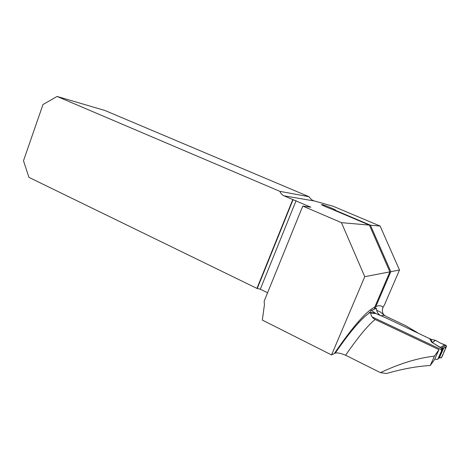 <?xml version="1.0" encoding="UTF-8"?>
<svg xmlns="http://www.w3.org/2000/svg" width="470" height="470" viewBox="0 0 470 470"><rect width="100%" height="100%" fill="white"/><g stroke="black" fill="none" stroke-linecap="round" stroke-linejoin="round"><path stroke-width="0.7" d="M384.807 315.623C383.115 314.395 382.286 312.456 382.327 309.812L383.003 307.409L384.501 304.783L399.488 270.015L380.118 226.058L333.441 206.371L314.642 201.031C312.597 200.661 310.735 199.227 309.048 196.719L279.914 191.366L57.099 96.462L104.892 110.474L309.048 196.719M417.448 332.643L405.792 325.757L386.035 316.334C384.883 315.311 383.279 315.147 381.229 315.84L382.821 316.539M374.32 308.531L375.254 308.966L376.529 308.408L376.676 310.365C377.298 312.873 378.814 314.7 381.229 315.84M375.254 308.966L375.824 306.581L390.805 271.683L399.488 270.015M430.256 365.501L434.445 356.107L438.968 349.651L434.509 359.656L430.256 365.501C416.626 366.324 402.02 369.003 386.44 373.538L380.447 372.645L345.603 355.232C340.503 353.176 337.037 352.488 335.204 353.176L334.376 353.469C352.729 326.732 366.189 311.269 374.766 307.086L374.196 309.389L370.789 310.617L370.607 312.151C370.701 315.47 372.228 317.914 375.189 319.5C368.022 325.14 358.163 337.055 345.603 355.232M434.445 356.107C417.577 358.081 399.582 363.598 380.447 372.645M438.968 349.651L375.189 319.5M267.583 292.763L260.304 289.22L256.949 288.398L292.775 199.574L310.829 207.205L302.774 206.066L264.175 301.158L264.422 304.707L262.342 320.094L331.55 354.938L334.376 353.469M256.949 288.398L28.899 177.349L23.5 160.758L42.976 104.534L57.099 96.462M331.55 354.938L364.767 276.689L389.883 271.86L374.766 307.086M292.775 199.574L284.027 195.831C282.065 194.95 280.69 193.458 279.914 191.366M389.883 271.86L369.408 225.112L331.796 209.179C326.38 207.235 319.676 204.092 321.944 204.573C324.606 204.973 338.723 210.983 335.427 210.319L370.436 225.201L390.805 271.683M302.774 206.066L341.461 222.651L369.408 225.112M370.436 225.201L380.118 226.058M364.767 276.689L341.461 222.651M358.052 322.009L358.927 322.426M434.903 358.78L436.518 359.556L437.84 359.121L441.571 350.761L441.03 349.439L372.076 316.88M441.583 350.032L442.94 348.617L440.143 347.5L431.636 342.095L432.676 342.36L435.361 340.28L430.796 339.211L432.518 342.689L441.465 348.088L443.257 348.34M371.418 310.394L375.836 313.519L386.622 318.184L430.796 339.211M438.91 357.964L443.504 348.44L446.424 346.596L443.263 348.352L443.251 348.934L442.952 348.646M446.494 346.314L445.895 345.309L440.372 343.059L435.361 340.28M435.543 340.345L432.224 342.665M444.773 344.821L440.143 347.5M446.424 346.596L441.43 357.77L439.356 357.74L439.479 357.388M441.03 349.439L442.035 348.405L441.688 348.076M441.395 348.17L445.895 345.309M439.197 357.711C442.928 358.968 442.975 352.43 444.861 350.085L446.371 345.75L440.372 343.059M375.824 306.581C379.09 305.218 381.487 305.494 383.003 307.409M257.301 288.339L293.092 199.621L257.331 288.333M296.077 200.69L260.304 289.22M309.096 206.959L309.342 206.354M314.642 201.031L284.027 195.831M431.636 342.095L429.686 338.799M375.836 313.519L370.642 313.067M443.251 348.998L441.571 350.761M437.84 359.121L439.356 357.74M369.056 312.427L370.025 312.509M370.613 312.562L374.819 312.932M443.339 348.946L439.667 357.182M376.693 310.347L380.089 311.833L384.912 315.658M370.624 312.139C362.258 317.309 350.456 330.986 335.204 353.176M443.275 348.352L442.928 348.623"/></g></svg>
